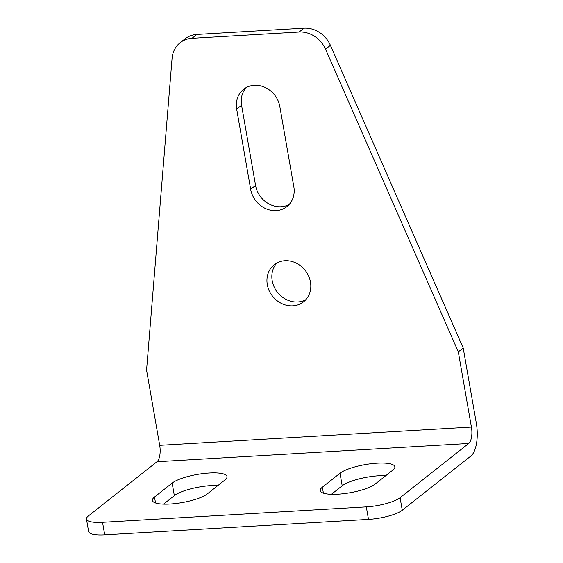 <?xml version="1.0" encoding="UTF-8"?>
<svg xmlns="http://www.w3.org/2000/svg" width="563" height="563" viewBox="0 0 563 563"><rect width="100%" height="100%" fill="white"/><g stroke="black" fill="none" stroke-linecap="round" stroke-linejoin="round"><path stroke-width="0.84" d="M267.291 284.568A23.646 20.803 -128.3 0 0 281.781 303.612A23.646 20.803 -128.3 0 0 303.534 301.852A23.646 20.803 -128.3 0 0 310.459 282.042A23.646 20.803 -128.3 0 0 295.969 262.998A23.646 20.803 -128.3 0 0 274.216 264.751A23.646 20.803 -128.3 0 0 267.291 284.568M276.834 263.027A23.646 20.803 -128.3 0 0 272.196 280.691A23.646 20.803 -128.3 0 0 305.822 299.706M377.168 463.187A28.903 7.199 -9.9 0 0 340.003 473.251L322.36 487.199A28.903 7.199 -9.9 0 0 320.263 490.626A28.903 7.199 -9.9 0 0 343.845 493.652A28.903 7.199 -9.9 0 0 375.113 484.11L392.756 470.161A28.903 7.199 -9.9 0 0 394.853 466.741A28.903 7.199 -9.9 0 0 377.168 463.187M385.866 475.608A28.903 7.199 -9.9 0 0 379.349 475.721A28.903 7.199 -9.9 0 0 342.191 485.785L331.438 494.286M209.309 473.019A28.903 7.199 -9.9 0 0 172.151 483.089L154.501 497.03A28.903 7.199 -9.9 0 0 152.411 500.458A28.903 7.199 -9.9 0 0 175.994 503.484A28.903 7.199 -9.9 0 0 207.254 493.941L224.904 480A28.903 7.199 -9.9 0 0 226.995 476.572A28.903 7.199 -9.9 0 0 209.309 473.019M218.015 485.447A28.903 7.199 -9.9 0 0 211.498 485.552A28.903 7.199 -9.9 0 0 174.333 495.616L163.58 504.117M180.09 42.753L184.995 38.875A26.271 23.111 51.7 0 1 196.909 34.427L192.004 38.298A26.271 23.111 -128.3 0 0 180.09 42.753A26.271 23.111 -128.3 0 0 172.088 58.207L146.57 370.137L159.695 445.333A13.139 5.32 -93.4 0 1 156.978 461.737L88.356 515.975A26.271 6.545 -9.9 0 0 86.449 519.086A26.271 6.545 -9.9 0 0 102.529 522.316L366.302 506.862A26.271 6.545 -9.9 0 0 400.082 497.713L402.271 510.247A26.271 6.545 170.1 0 1 368.491 519.396L366.302 506.862M196.909 34.427L304.027 28.15A26.271 23.111 51.7 0 1 330.425 45.343L463.201 347.997L476.326 423.193A26.271 10.641 -93.4 0 1 470.9 456.009L402.271 510.247M330.425 45.343L325.52 49.213L458.303 351.875L471.428 427.071A13.139 5.32 -93.4 0 1 468.712 443.475L400.082 497.713M102.529 522.316L104.718 534.85L368.491 519.396M104.718 534.85A26.271 6.545 170.1 0 1 88.637 531.62L86.449 519.086M325.52 49.213A26.271 23.111 -128.3 0 0 299.129 32.021L304.027 28.15M192.004 38.298L299.129 32.021M279.832 106.583A23.646 20.803 -128.3 0 0 265.342 87.539A23.646 20.803 -128.3 0 0 243.589 89.299A23.646 20.803 -128.3 0 0 236.671 109.116L250.669 189.323A23.646 20.803 -128.3 0 0 265.159 208.366A23.646 20.803 -128.3 0 0 286.912 206.607A23.646 20.803 -128.3 0 0 293.837 186.796L279.832 106.583M246.207 87.575A23.646 20.803 -128.3 0 0 241.576 105.239L255.574 185.445A23.646 20.803 -128.3 0 0 289.199 204.46M463.201 347.997L458.303 351.875M342.191 485.785L340.003 473.251M174.333 495.616L172.151 483.089M156.978 461.737L468.712 443.475M159.695 445.333L471.428 427.071M155.536 502.97L154.501 497.03M323.394 493.139L322.36 487.199M241.576 105.239L236.671 109.116M255.574 185.445L250.669 189.323"/></g></svg>
